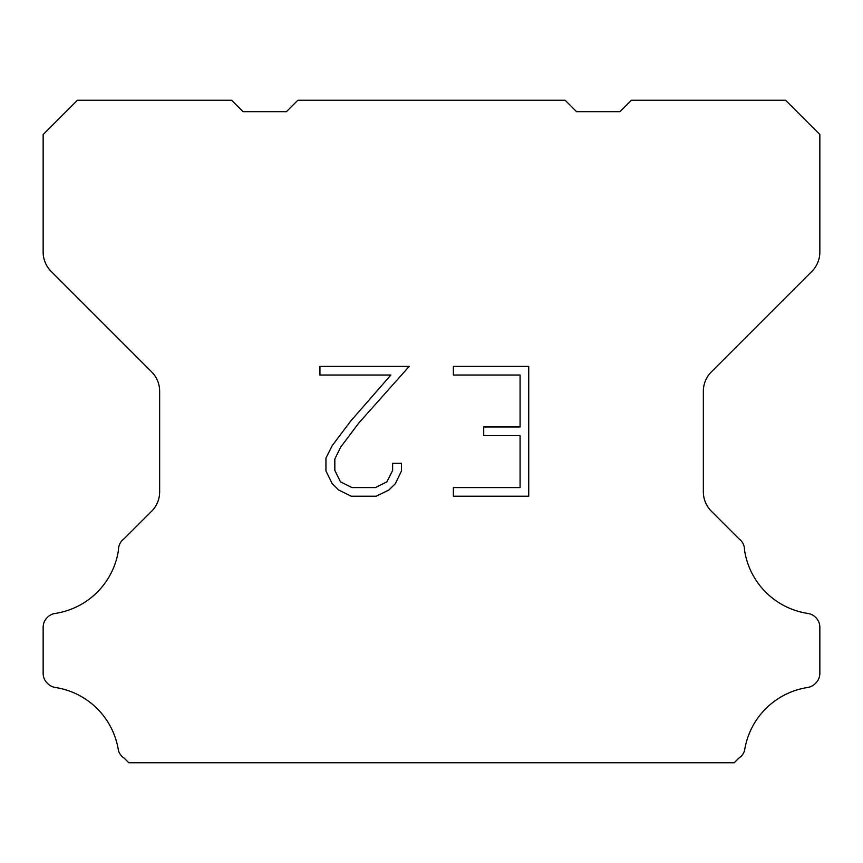 <?xml version="1.0" encoding="UTF-8"?>
<svg xmlns="http://www.w3.org/2000/svg" width="863" height="863" viewBox="0 0 863 863"><rect width="100%" height="100%" fill="white"/><g stroke="black" fill="none" stroke-linecap="round" stroke-linejoin="round"><path stroke-width="1.29" d="M520.076 487.573L520.076 435.632L483.722 435.632L483.722 426.98L520.076 426.98L520.076 375.038L453.377 375.038L453.377 366.387L528.728 366.387L528.728 496.225L453.377 496.225L453.377 487.573L520.076 487.573M401.435 463.302L401.435 471.09L395.265 483.765L388.835 490.065L376.16 496.225L351.219 496.225L338.62 489.968L332.201 483.625L325.944 470.95L325.944 458.102L332.201 445.686L350.54 421.252L390.863 375.038L319.936 375.038L319.936 366.387L409.213 366.387L358.663 423.172L340.648 447.163L334.822 459.008L334.822 470.411L340.486 481.834L351.975 487.573L375.481 487.573L386.894 481.813L392.643 470.411L392.643 463.302L401.435 463.302M297.854 100.259L565.146 100.259L576.57 111.683L619.968 111.683L631.392 100.259L785.589 100.259L819.85 134.531L819.85 252.039A27.411 27.411 0 0 1 811.824 271.424L711.371 371.877A27.411 27.411 0 0 0 703.345 391.263L703.345 491.845A27.411 27.411 0 0 0 711.371 511.23L738.739 538.588A13.711 13.711 0 0 1 744.521 550.076A75.383 75.383 0 0 0 807.876 613.442A13.711 13.711 0 0 1 815.535 617.304L815.837 617.595A13.711 13.711 0 0 1 819.85 627.293L819.85 673.345A13.711 13.711 0 0 1 815.837 683.032L815.244 683.625A13.711 13.711 0 0 1 807.628 687.487A75.383 75.383 0 0 0 744.553 750.562A13.711 13.711 0 0 1 738.782 758.178L734.219 762.741L128.781 762.741L124.218 758.178A13.711 13.711 0 0 1 118.447 750.562A75.383 75.383 0 0 0 55.372 687.487A13.711 13.711 0 0 1 47.756 683.625L47.163 683.032A13.711 13.711 0 0 1 43.15 673.345L43.15 627.293A13.711 13.711 0 0 1 47.163 617.595L47.465 617.304A13.711 13.711 0 0 1 55.124 613.442A75.383 75.383 0 0 0 118.479 550.076A13.711 13.711 0 0 1 124.261 538.588L151.629 511.23A27.411 27.411 0 0 0 159.655 491.845L159.655 391.263A27.411 27.411 0 0 0 151.629 371.877L51.176 271.424A27.411 27.411 0 0 1 43.15 252.039L43.15 134.531L77.411 100.259L231.608 100.259L243.032 111.683L286.43 111.683L297.854 100.259"/></g></svg>
